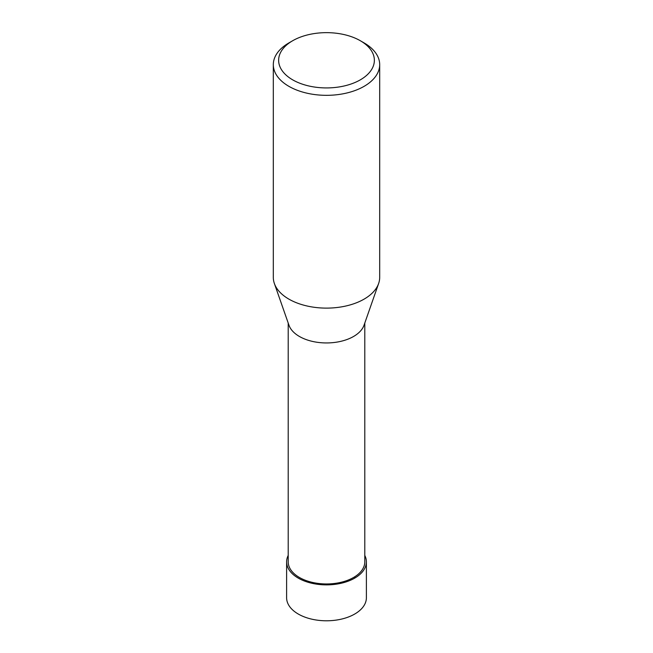 <?xml version="1.0" encoding="UTF-8"?>
<svg xmlns="http://www.w3.org/2000/svg" width="653" height="653" viewBox="0 0 653 653"><rect width="100%" height="100%" fill="white"/><g stroke="black" fill="none" stroke-linecap="round" stroke-linejoin="round"><path stroke-width="0.98" d="M364.79 323.047L364.79 561.849A38.29 22.112 180 0 1 341.152 582.272A38.29 22.112 180 0 1 299.425 577.481A38.29 22.112 180 0 1 288.21 561.849L288.21 323.047M274.366 283.492L288.969 325.218A38.29 22.112 0 0 0 299.425 336.475A38.29 22.112 0 0 0 337.56 342.001A38.29 22.112 0 0 0 364.031 325.218L378.634 283.492A53.187 30.707 180 0 1 326.5 308.118A53.187 30.707 180 0 1 274.366 283.492A53.187 30.707 180 0 1 273.313 277.411L273.313 64.631A53.187 30.707 180 0 1 288.895 42.918L292.65 40.747A47.865 27.638 180 0 1 360.35 40.747L360.35 40.747A47.865 27.638 180 0 1 360.35 79.829A47.865 27.638 180 0 1 292.65 79.829A47.865 27.638 180 0 1 292.65 40.747M364.105 42.918L360.35 40.747L364.105 42.918A53.187 30.707 180 0 1 379.687 64.631L379.687 277.411A53.187 30.707 180 0 1 378.634 283.492M379.687 64.631A53.187 30.707 180 0 1 326.5 95.33A53.187 30.707 180 0 1 273.313 64.631M286.618 561.849L286.61 597.756A39.89 23.026 0 0 0 298.299 614.049A39.89 23.026 0 0 0 341.764 619.036A39.89 23.026 0 0 0 366.39 597.756L366.382 561.849A39.882 23.026 180 0 1 341.764 583.121A39.882 23.026 180 0 1 298.299 578.134A39.882 23.026 180 0 1 286.618 561.849A39.882 23.026 180 0 1 288.21 555.417M364.79 555.417A39.882 23.026 180 0 1 366.382 561.849M326.5 584.876L326.5 583.953M354.701 576.803L354.701 578.125"/></g></svg>
